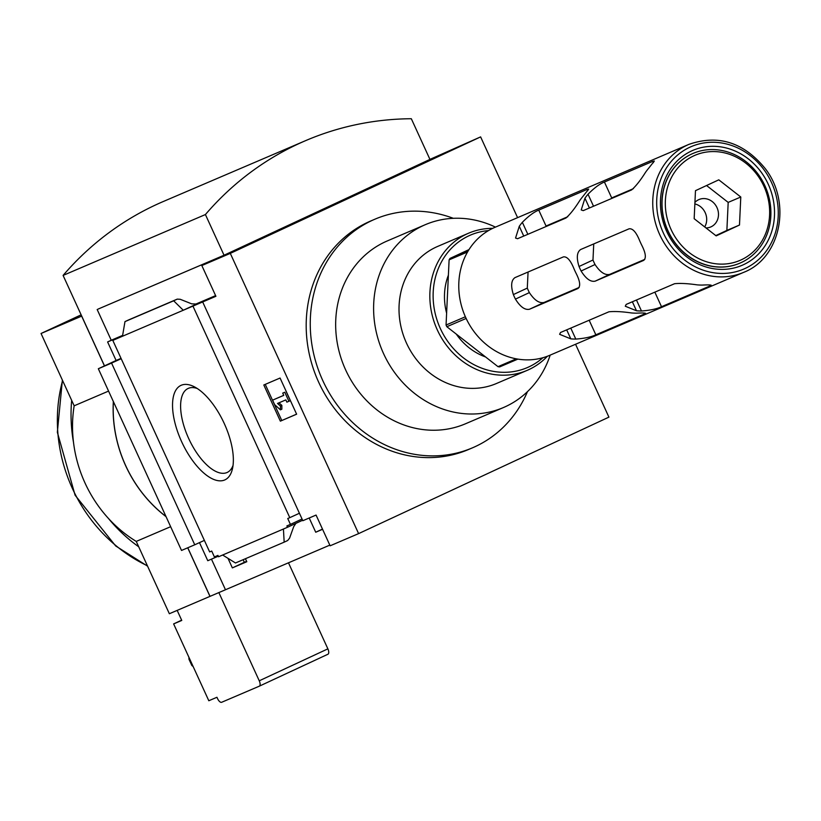 <?xml version="1.0" encoding="UTF-8"?>
<svg xmlns="http://www.w3.org/2000/svg" width="821" height="821" viewBox="0 0 821 821"><rect width="100%" height="100%" fill="white"/><g stroke="black" fill="none" stroke-linecap="round" stroke-linejoin="round"><path stroke-width="1.23" d="M322.591 529.299L315.726 532.234L322.489 529.093M575.552 344.256L608.915 417.13L358.603 533.619L230.301 253.381L201.833 265.552L215.913 296.289L192.945 306.11L289.792 517.651L299.419 513.258M289.792 517.651L287.75 518.523L290.439 524.403L302.046 518.995M290.439 524.403L286.878 525.922L287.504 527.277L302.621 520.247M315.726 532.234L309.209 518M246.628 561.338L244.319 562.323L243.16 559.696M245.428 558.721L246.803 561.718L232.364 567.896L244.319 562.323M232.364 567.896L227.992 558.331M222.645 555.017L283.43 529.022L284.169 542.158L235.483 562.98L222.645 555.017L218.571 556.761L217.955 555.407L214.394 556.925L211.705 551.045L209.653 551.928L112.805 340.387L116.88 338.457M283.43 529.022L287.504 527.277M218.314 556.197L207.775 560.712L199.482 542.609M224.636 479.998A52.092 23.162 65 0 1 176.905 429.619A52.092 23.162 65 0 1 194.3 386.783A52.092 23.162 65 0 1 223.959 422.866A52.092 23.162 65 0 1 232.456 468.781A52.092 23.162 65 0 1 224.636 479.998M192.945 306.11L112.805 340.387M211.459 559.132L225.477 589.755L169.352 613.728L136.245 541.408A124.289 111.317 -113.2 0 1 74.157 405.81L41.05 333.49L81.659 316.126L104.441 365.899M329.826 545.123L225.477 589.755M121.18 358.695L111.564 363.087L194.751 544.785L204.378 540.392M202.674 301.954L302.836 520.719L316.064 515.065L330.134 545.801L358.603 533.619M177.172 610.393L181.769 620.43L173.631 623.909L208.811 700.744L216.949 697.275L217.565 698.63A4.967 2.206 -115 0 0 221.67 702.273L259.282 686.192A4.967 2.206 -115 0 0 259.313 686.171A4.967 2.206 -115 0 0 259.251 680.794L327.877 648.857A4.967 2.206 65 0 1 327.948 654.234A4.967 2.206 65 0 1 327.918 654.245L259.344 686.161L327.948 654.234M173.631 623.909L181.646 620.173M218.848 592.557L259.251 680.794M327.877 648.857L288.479 562.806M230.301 253.381L480.613 136.891L429.937 159.377M480.613 136.891L517.589 217.647M201.833 265.552L223.23 255.598L97.976 309.137L224.041 255.228L429.947 159.407L411.321 118.727A335.707 300.671 -113.2 0 0 305.74 140.586L163.41 201.463A335.707 300.671 -113.2 0 0 63.094 275.415L104.503 365.868M111.564 363.087L98.335 368.742L181.523 550.45L194.751 544.785M97.176 309.517L111.246 340.253L107.613 341.947L116.1 360.481L98.335 368.742M107.613 341.947L122.606 335.532M122.586 335.656L116.828 338.334M183.278 310.256L196.599 304.047L191.673 303.842L180.24 299.296L177.223 299.131L173.662 300.794L183.278 310.256M111.246 340.253L122.627 335.389M195.029 304.417L215.595 295.622M284.169 542.158L287.668 540.526L289.587 538.124L293.692 526.661L295.888 523.377M122.483 336.251L124.977 321.606L128.599 319.933M124.977 321.606L173.662 300.794M296.627 414.195L280.361 421.152L263.808 384.987L280.074 378.029L296.627 414.195M187.783 547.771L210.022 596.333M165.996 516.532A124.289 111.317 -113.2 0 1 113.39 401.643M224.041 255.228L205.414 214.548L63.094 275.415M205.414 214.548A335.707 300.671 -113.2 0 1 305.74 140.586M209.96 596.364L187.722 547.792M170.645 526.692L136.245 541.408M166.047 516.645A124.289 111.317 -113.2 0 1 113.339 401.531M108.567 391.094L74.157 405.81M81.135 314.833L41.05 333.49M472.557 447.794L468.483 449.528A124.289 111.317 -113.2 0 1 318.681 382.227A124.289 111.317 -113.2 0 1 370.733 220.982L374.797 219.248A124.289 111.317 66.8 0 0 321.329 377.291A124.289 111.317 66.8 0 0 472.557 447.794A124.289 111.317 66.8 0 0 527.451 391.668M233.041 465.415A46.315 20.597 65 0 1 227.191 472.444A46.315 20.597 65 0 1 226.924 472.557A46.315 20.597 65 0 1 188.84 438.845A46.315 20.597 65 0 1 188.112 388.466A46.315 20.597 65 0 1 197.256 388.507M71.673 400.371A149.145 133.577 66.8 0 0 73.541 442.601M108.29 518.267A149.145 133.577 66.8 0 0 138.708 546.786M280.361 421.152L296.607 414.143M265.245 384.372L281.777 420.485M272.582 400.155L283.758 395.373L282.722 393.115L284.764 392.243L288.9 401.284L286.868 402.157L285.831 399.889L277.519 403.45L280.423 406.026L280.454 409.833L274.645 404.671L272.582 400.155L283.738 395.332M280.454 409.833L281.86 409.176L281.839 405.369L278.976 402.824M282.722 393.115L284.764 392.243M288.9 401.284L290.316 400.627L286.17 391.586M280.423 406.026L281.839 405.369M116.1 360.481L121.036 358.367M453.305 218.314A124.289 111.317 66.8 0 0 374.797 219.248M495.443 227.119A99.433 89.058 66.8 0 0 425.237 224.708L387.296 240.933A99.433 89.058 66.8 0 0 344.522 367.377A99.433 89.058 66.8 0 0 465.507 423.769L503.447 407.544A99.433 89.058 66.8 0 0 550.183 355.113M425.237 224.708A99.433 89.058 66.8 0 0 382.463 351.142A99.433 89.058 66.8 0 0 503.447 407.544M492.703 228.351A74.578 66.788 66.8 0 0 468.565 233.215L437.737 246.392A74.578 66.788 66.8 0 0 405.656 341.228A74.578 66.788 66.8 0 0 496.387 383.53L527.215 370.343A74.578 66.788 66.8 0 0 547.402 356.242M468.565 233.215A74.578 66.788 66.8 0 0 436.485 328.041A74.578 66.788 66.8 0 0 527.215 370.343M488.516 230.588A72.084 64.561 66.8 0 0 439.543 326.727A72.084 64.561 66.8 0 0 542.897 357.73M188.933 657.549L188.943 659.171L191.837 665.492L193.161 666.549M692.924 153.476A59.656 53.437 66.8 0 0 692.852 153.506A59.656 53.437 66.8 0 0 667.863 230.906A59.656 53.437 66.8 0 0 739.772 263.213A59.656 53.437 66.8 0 0 739.844 263.172M768.251 184.232A62.519 55.992 -113.2 0 1 743.498 264.69A62.519 55.992 -113.2 0 1 666.714 231.481A62.519 55.992 -113.2 0 1 691.456 151.013A62.519 55.992 -113.2 0 1 768.251 184.232M633.422 188.645L611.707 197.933L604.42 182.026C599.658 183.904 594.188 187.978 588.021 194.228A69.6 62.334 66.8 0 0 584.952 198.21L589.427 207.98M593.737 243.919L592.978 260.011A52.452 46.971 66.8 0 0 595.04 264.526C600.1 272.172 604.985 275.456 609.716 274.378L595.174 281.151C590.617 282.147 585.937 278.771 581.104 271.012A69.6 62.334 66.8 0 1 580.037 268.775A69.6 62.334 66.8 0 1 579.031 266.497C576.321 257.784 576.876 252.129 580.683 249.502L580.601 249.543M644.803 259.374L609.716 274.378M517.877 359.105L499.691 366.895A68.359 61.226 -113.2 0 1 497.998 366.659L446.829 326.717A68.359 61.226 -113.2 0 1 446.06 325.024L449.108 259.857A68.359 61.226 -113.2 0 1 450.021 258.41L469.017 249.574M516.286 358.828L497.998 366.659M466.143 318.456L446.829 326.717M465.374 316.773L446.06 325.024M643.643 260.411L643.561 260.452C646.425 258.276 645.799 253.155 641.694 245.099A69.6 62.334 -113.2 0 1 640.626 242.852A69.6 62.334 -113.2 0 1 639.621 240.584C636.193 232.169 632.673 228.248 629.081 228.813L580.683 249.502M643.726 260.37L595.174 281.151M576.024 273.188A69.6 62.334 -113.2 0 1 574.946 270.94A69.6 62.334 -113.2 0 1 573.951 268.672C570.523 260.267 567.003 256.337 563.401 256.901L515.013 277.601C511.196 280.218 510.652 285.872 513.361 294.585A69.6 62.334 66.8 0 0 514.357 296.863A69.6 62.334 66.8 0 0 515.434 299.101C520.257 306.859 524.947 310.235 529.494 309.24L577.892 288.54C580.755 286.365 580.129 281.244 576.024 273.188M743.631 272.367L549.66 355.339A69.6 62.334 -113.2 0 1 465.764 317.645A69.6 62.334 -113.2 0 1 494.919 227.345L688.891 144.383C718.303 134.182 743.805 142.31 765.377 168.777C791.947 202.951 780.535 258.225 743.631 272.367A69.6 62.334 -113.2 0 1 659.735 234.683A69.6 62.334 -113.2 0 1 688.891 144.383M538.75 210.114L587.138 189.415L588.688 189.107L582.941 196.404A69.6 62.334 -113.2 0 0 579.862 200.386C574.833 208.401 570.195 214.281 565.956 218.017L517.558 238.716L515.547 238.049L519.272 226.298A69.6 62.334 66.8 0 1 522.351 222.317C528.519 216.067 533.989 212.003 538.75 210.114L546.037 226.021L567.752 216.734M636.398 313.17C644.567 312.75 647.184 313.058 644.228 314.104L595.841 334.804C591.233 336.99 584.552 338.426 575.808 339.083A69.6 62.334 66.8 0 1 570.811 338.857L559.624 334.321L560.497 332.505L608.895 311.806C614.529 311.21 622.031 311.59 631.4 312.945A69.6 62.334 -113.2 0 0 636.398 313.17M645.542 313.283L644.228 314.104L643.756 313.068M584.952 198.21L581.217 209.95L583.238 210.628L631.626 189.928C635.865 186.193 640.503 180.312 645.542 172.297A69.6 62.334 -113.2 0 1 648.611 168.315L654.358 161.019L652.818 161.327L604.42 182.026M702.078 285.082C710.247 284.661 712.854 284.969 709.898 286.016L661.51 306.715C656.903 308.901 650.232 310.338 641.488 310.995A69.6 62.334 66.8 0 1 636.48 310.769L625.294 306.233L626.177 304.417L674.564 283.717C680.209 283.122 687.711 283.502 697.07 284.856A69.6 62.334 -113.2 0 0 702.078 285.082M711.212 285.195L709.898 286.016L709.426 284.979M446.614 313.15A59.656 53.437 -113.2 0 1 448.389 275.179M485.601 356.971A59.656 53.437 -113.2 0 1 456.25 334.065M467.57 251.965L449.108 259.857M468.401 250.549L450.021 258.41M528.067 272.018L527.298 288.099A52.452 46.971 66.8 0 0 529.371 292.615C534.42 300.26 539.315 303.544 544.046 302.467L529.494 309.24M579.133 287.463L544.046 302.467M671.055 229.459A57.172 51.21 -113.2 0 1 720.089 152.039A57.172 51.21 -113.2 0 1 761.303 242.072A57.172 51.21 -113.2 0 1 671.055 229.459M740.788 197.009L718.786 179.83L695.479 190.677L694.166 218.704L716.169 235.884L739.485 225.036L740.788 197.009L728.186 202.397L706.563 185.525M668.017 230.834A59.656 53.437 -113.2 0 1 693.006 153.435A59.656 53.437 -113.2 0 1 765.593 187.28A59.656 53.437 -113.2 0 1 739.926 263.141A59.656 53.437 -113.2 0 1 668.017 230.834M715.789 235.586L726.872 230.424L728.186 202.397M705.988 227.93A14.911 13.362 66.8 0 0 710.74 226.965A14.911 13.362 66.8 0 0 716.99 207.61A14.911 13.362 66.8 0 0 699.01 199.534A14.911 13.362 66.8 0 0 694.935 202.397M726.872 230.424L739.485 225.036M694.864 203.936A14.911 13.362 -113.2 0 1 704.695 226.924M128.487 319.974L177.162 299.162M62.591 380.534A149.145 133.577 66.8 0 0 147.4 565.772M663.378 233.031A66.614 59.666 -113.2 0 1 720.51 142.813A66.614 59.666 -113.2 0 1 768.548 247.716A66.614 59.666 -113.2 0 1 663.378 233.031M527.298 288.099L513.361 294.585M529.371 292.615L515.434 299.101M595.04 264.526L581.104 271.012M592.978 260.011L579.031 266.497M566.685 329.857L570.811 338.857M570.78 328.102L575.808 339.083M589.17 320.241L595.841 334.804M587.138 189.415L587.754 190.749M522.351 222.317L527.841 234.313M519.272 226.298L523.747 236.068M632.365 301.769L636.48 310.769M636.46 300.014L641.488 310.995M654.84 292.153L661.51 306.715M652.818 161.327L653.424 162.661M588.021 194.228L593.521 206.225M62.386 380.092L57.347 432.246L75.08 495.196L115.679 545.955L147.575 566.172M128.538 319.954L177.223 299.131"/></g></svg>
